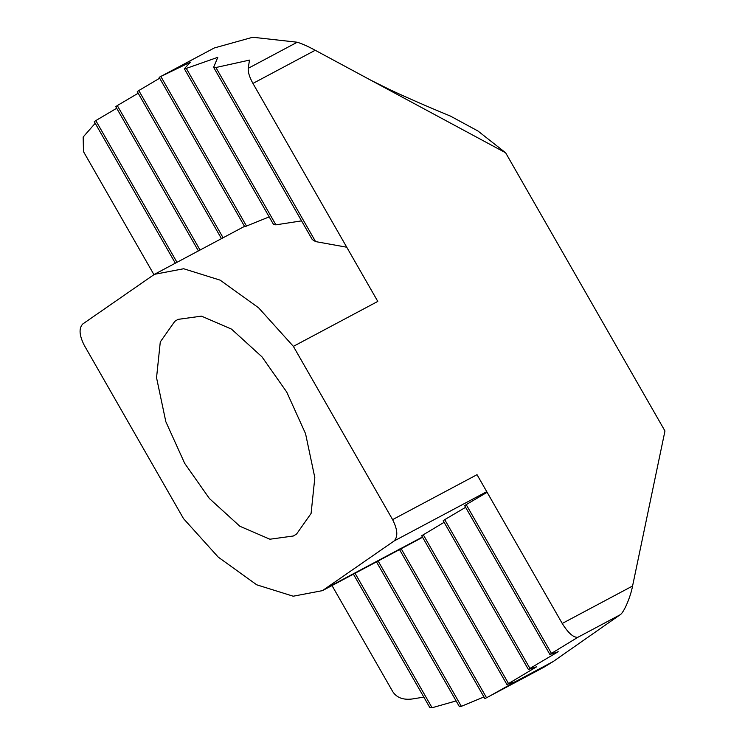 <?xml version="1.0" encoding="UTF-8"?>
<svg xmlns="http://www.w3.org/2000/svg" width="745" height="745" viewBox="0 0 745 745"><rect width="100%" height="100%" fill="white"/><g stroke="black" fill="none" stroke-linecap="round" stroke-linejoin="round"><path stroke-width="1.12" d="M423.831 697.115L412.022 699.015C403.026 700.077 396.601 697.627 392.764 691.658L332 585.551M444.113 522.329L421.698 535.739L506.907 684.515L515.214 681.75L489.661 696.1L543.98 667.185L553.209 661.523L619.989 614.858C623.565 613.256 630.484 597.388 632.57 586.008L664.959 430.983L505.641 152.8L315.21 50.269C308.272 46.479 302.284 43.797 297.236 42.223L252.732 37.25L214.281 47.969L159.16 77.322L244.742 226.741L269.187 216.888M632.57 586.008L562.224 623.463L477.024 474.686L392.606 519.628L293.372 346.36L258.608 307.815L220.148 280.148L183.68 268.749L154.429 274.328L82.779 323.973C78.737 328.228 79.231 335.343 84.269 345.335L183.503 518.604L218.266 557.148L256.727 584.816L293.204 596.214L322.455 590.636L394.096 540.991L486.746 491.663M153.917 274.607L83.477 151.608L83.17 137.006L95.202 123.288M562.224 623.463C568.156 632.971 573.343 637.599 577.785 637.329L551.43 653.402L466.221 504.626L464.694 505.706L549.894 654.482L558.21 651.717L529.937 668.423L444.728 519.647L443.201 520.718L528.401 669.494L536.717 666.728L506.907 684.515M186.306 68.41L184.35 68.754L273.508 224.431L275.892 224.841L186.306 68.41L217.791 57.309L213.629 67.32L312.257 239.536L315.582 241.594L215.892 67.516L249.482 60.103L248.225 68.317C247.936 72.2 249.51 77.229 252.946 83.421L377.79 301.418L293.372 346.36M370.991 80.302L389.402 89.447C406.742 97.558 427.146 106.47 450.613 116.183L477.964 131.008L505.641 152.8M392.606 519.628C397.644 529.62 398.137 536.735 394.096 540.991M174.786 321.346L178.018 319.372L201.467 316.141L231.509 329.113L261.989 356.855L286.713 392.028L305.552 433.674L314.828 477.666L311.093 513.426L296.585 534.016L293.362 536L269.913 539.222L239.871 526.259L209.392 498.517L184.667 463.334L165.828 421.689L156.543 377.706L160.287 341.936L174.786 321.346M465.606 507.308L444.728 519.647M487.1 492.287L466.221 504.626M315.582 241.594L346.751 247.219M275.892 224.841L301.567 220.874M422.564 537.247L416.418 540.6M246.53 226.126L160.836 76.484L190.459 62.142L184.35 68.754M215.892 67.516L213.629 67.32M160.836 76.484L159.16 77.322M508.444 683.444L423.235 534.668M223.1 237.767L138.793 90.555L159.672 78.216M489.661 696.1L486.541 697.748L400.968 548.329M221.461 238.642L137.266 91.626L138.793 90.555M399.171 548.953L484.874 698.587L486.541 697.748M200.042 250.041L117.3 105.576L138.179 93.237M483.943 696.957L461.351 706.325L378.125 560.994M198.393 250.916L115.773 106.647L117.3 105.576M376.476 561.87L459.404 706.67L461.351 706.325M176.975 262.324L95.807 120.597L94.28 121.668L175.326 263.199M353.409 574.153L429.818 707.554L432.081 707.75L355.058 573.268M95.807 120.597L116.686 108.258M456.117 700.924L432.081 707.75M551.43 653.402L549.894 654.482M529.937 668.423L528.401 669.494M577.785 637.329L619.989 614.858M252.946 83.421L315.21 50.269M297.236 42.223L248.225 68.317M327.306 587.656L422.434 537.015M515.214 681.75L553.209 661.523M244.518 226.359L154.429 274.328M416.492 540.563L322.455 590.636"/></g></svg>
